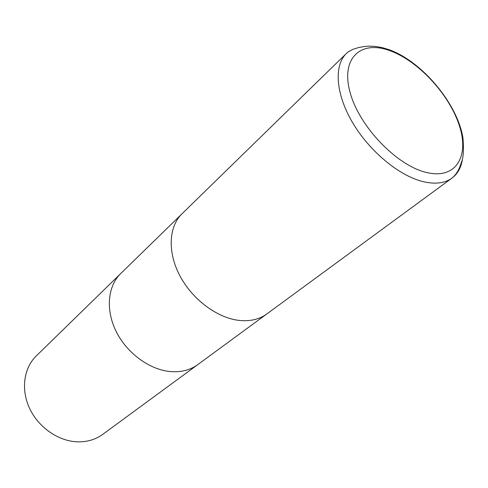 <?xml version="1.0" encoding="UTF-8"?>
<svg xmlns="http://www.w3.org/2000/svg" width="488" height="488" viewBox="0 0 488 488"><rect width="100%" height="100%" fill="white"/><g stroke="black" fill="none" stroke-linecap="round" stroke-linejoin="round"><path stroke-width="0.73" d="M120.768 273.512L120.676 273.603C107.683 286.157 105.414 309.996 116.266 331.675C127.075 353.355 149.755 369.849 170.532 371.588C181.17 372.393 190.253 370.069 197.792 364.609L197.896 364.53M182.042 213.75L181.951 213.842C168.793 226.524 167.341 251.808 179.694 275.439C191.998 299.071 216.654 317.657 238.547 320.335C249.752 321.616 259.171 319.494 266.796 313.973L266.906 313.894M36.216 355.984C23.778 368.019 20.728 389.576 29.634 408.493C38.509 427.409 58.365 441.152 77.299 441.835C86.998 442.11 95.453 439.633 102.669 434.411L197.792 364.609C190.253 370.069 181.17 372.393 170.532 371.588C149.755 369.849 127.075 353.355 116.266 331.675C105.414 309.996 107.683 286.157 120.676 273.603L36.216 355.984M120.676 273.603L181.951 213.842C168.793 226.524 167.341 251.808 179.694 275.439C191.998 299.065 216.654 317.657 238.547 320.335C249.752 321.616 259.171 319.494 266.796 313.973L197.792 364.609M181.951 213.842L346.407 53.442C333.853 65.459 335.591 93.659 352.397 122.305C369.141 150.938 398.769 175.613 422.742 181.548C434.991 184.482 444.751 183.323 452.01 178.065L452.01 178.065C457.756 173.728 461.245 167.384 462.478 159.033M425.768 172.288C455.725 180.078 469.798 156.618 459.232 125.251C449.045 93.958 417.679 60.28 389.253 50.447C360.748 40.168 340.77 57.962 349.933 91.86C358.65 125.642 395.945 165.005 425.768 172.288M266.796 313.973L452.01 178.065C455.109 175.528 457.64 172.008 459.605 167.494L462.014 160.802C463.484 156.032 463.801 148.456 462.972 138.073C457.61 103.816 422.004 61.311 388.924 49.63L382.165 47.604L375.65 46.439L369.404 46.128L364.871 46.433L358.851 47.501L352.836 49.355L348.749 51.527L346.407 53.442"/></g></svg>

